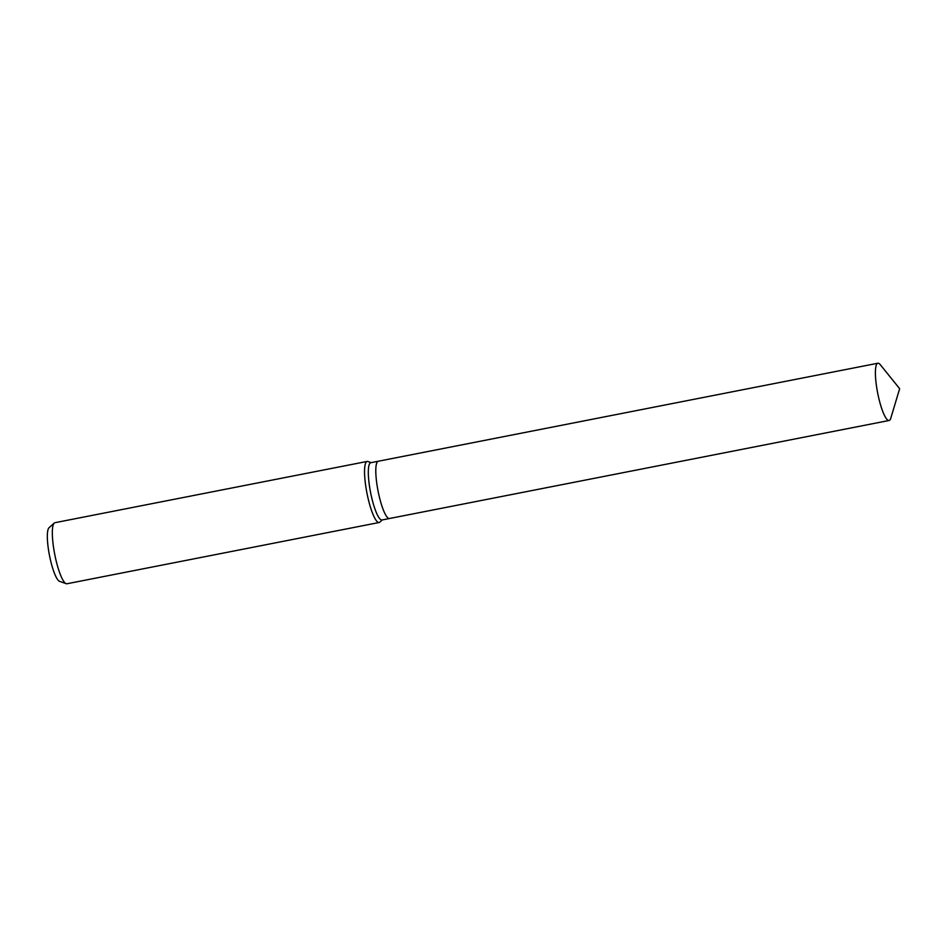 <?xml version="1.0" encoding="UTF-8"?>
<svg xmlns="http://www.w3.org/2000/svg" width="947" height="947" viewBox="0 0 947 947"><rect width="100%" height="100%" fill="white"/><g stroke="black" fill="none" stroke-linecap="round" stroke-linejoin="round"><path stroke-width="1.42" d="M877.845 363.234A29.168 5.919 78.9 0 0 876.685 387.418A29.168 5.919 78.9 0 0 889.079 420.492A29.168 5.919 78.9 0 0 890.796 418.172L899.65 388.684L880.308 364.737A29.168 5.919 78.9 0 0 877.845 363.234L378.255 461.248A29.168 5.919 78.9 0 0 377.084 485.432A29.168 5.919 78.9 0 1 378.244 461.248A29.168 5.919 78.9 0 0 378.244 461.248L370.774 462.716A29.168 5.919 78.9 0 0 369.602 486.9A29.168 5.919 78.9 0 0 382.008 519.974L389.477 518.506A29.168 5.919 78.9 0 0 389.525 518.494M371.117 462.645L367.945 461.52A31.121 6.309 78.9 0 0 367.164 461.438A31.121 6.309 78.9 0 0 365.921 487.243A31.121 6.309 78.9 0 0 379.143 522.507A31.121 6.309 78.9 0 0 379.842 522.152L382.351 519.903M367.164 461.438L54.95 522.697A31.121 6.309 78.9 0 0 54.251 523.052A31.121 6.309 78.9 0 0 53.707 548.491A31.121 6.309 78.9 0 0 66.148 583.683A31.121 6.309 78.9 0 0 66.929 583.766L379.143 522.507M54.251 523.052L49.043 527.716A27.522 5.587 78.9 0 0 48.557 550.207A27.522 5.587 78.9 0 0 59.566 581.34L66.148 583.683M389.477 518.506A29.168 5.919 78.9 0 1 377.084 485.432A29.168 5.919 78.9 0 0 389.477 518.506L889.079 420.492"/></g></svg>
